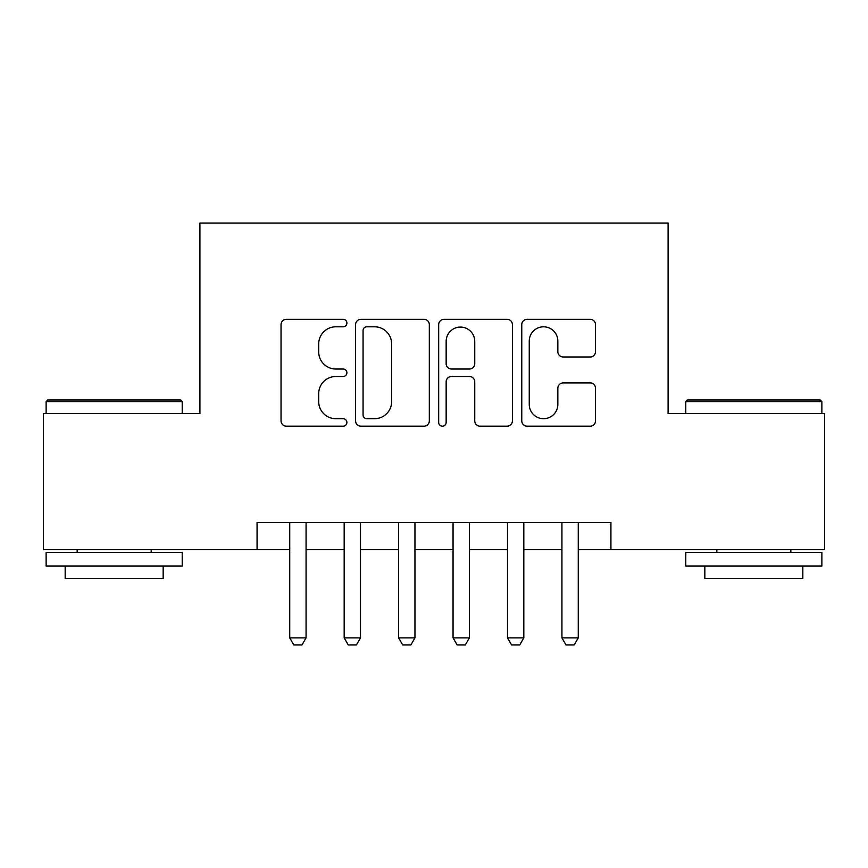 <?xml version="1.0" encoding="UTF-8"?>
<svg xmlns="http://www.w3.org/2000/svg" width="868" height="868" viewBox="0 0 868 868"><rect width="100%" height="100%" fill="white"/><g stroke="black" fill="none" stroke-linecap="round" stroke-linejoin="round"><path stroke-width="1.3" d="M346.896 323.059A3.743 3.743 0 0 0 343.164 319.315L286.386 319.315A5.338 5.338 0 0 0 281.037 324.665L281.037 420.85A5.338 5.338 0 0 0 286.386 426.188L343.164 426.188A3.743 3.743 0 0 0 346.896 422.456A3.743 3.743 0 0 0 343.164 418.712L335.808 418.712A17.1 17.1 0 0 1 318.708 401.613L318.708 393.595A17.1 17.1 0 0 1 335.808 376.495L343.164 376.495A3.743 3.743 0 0 0 346.896 372.752A3.743 3.743 0 0 0 343.164 369.019L335.808 369.019A17.1 17.1 0 0 1 318.708 351.92L318.708 343.902A17.1 17.1 0 0 1 335.808 326.802L343.164 326.802A3.743 3.743 0 0 0 346.896 323.059M590.164 356.998A5.338 5.338 0 0 0 595.513 351.649L595.513 324.665A5.338 5.338 0 0 0 590.164 319.315L527.115 319.315A5.338 5.338 0 0 0 521.766 324.665L521.766 420.85A5.338 5.338 0 0 0 527.115 426.188L590.164 426.188A5.338 5.338 0 0 0 595.513 420.85L595.513 388.256A5.338 5.338 0 0 0 590.164 382.907L563.18 382.907A5.338 5.338 0 0 0 557.842 388.256L557.842 404.412A14.289 14.289 0 0 1 543.542 418.712A14.289 14.289 0 0 1 529.252 404.412L529.252 341.091A14.289 14.289 0 0 1 543.542 326.802A14.289 14.289 0 0 1 557.842 341.091L557.842 351.649A5.338 5.338 0 0 0 563.18 356.998L590.164 356.998M257.069 549.683L43.4 549.683L43.4 413.58L199.911 413.58L199.911 223.043L668.089 223.043L668.089 413.58L824.6 413.58L824.6 549.683L610.931 549.683L610.931 522.46L257.069 522.46L257.069 549.683L289.738 549.683M429.324 324.665A5.338 5.338 0 0 0 423.985 319.315L360.925 319.315A5.338 5.338 0 0 0 355.587 324.665L355.587 420.85A5.338 5.338 0 0 0 360.925 426.188L423.985 426.188A5.338 5.338 0 0 0 429.324 420.85L429.324 324.665M444.015 319.315L507.075 319.315A5.338 5.338 0 0 1 512.413 324.665L512.413 420.85A5.338 5.338 0 0 1 507.075 426.188L480.091 426.188A5.338 5.338 0 0 1 474.742 420.85L474.742 381.844A5.338 5.338 0 0 0 469.404 376.495L451.501 376.495A5.338 5.338 0 0 0 446.152 381.844L446.152 422.456A3.743 3.743 0 0 1 442.42 426.188A3.743 3.743 0 0 1 438.676 422.456L438.676 324.665A5.338 5.338 0 0 1 444.015 319.315M306.068 549.683L344.173 549.683M360.502 549.683L398.618 549.683M414.947 549.683L453.053 549.683M469.382 549.683L507.498 549.683M523.827 549.683L561.932 549.683M578.262 549.683L610.931 549.683M366.806 326.802A3.743 3.743 0 0 0 363.063 330.545L363.063 414.969A3.743 3.743 0 0 0 366.806 418.712L374.553 418.712A17.1 17.1 0 0 0 391.652 401.613L391.652 343.902A17.1 17.1 0 0 0 374.553 326.802L366.806 326.802M474.742 341.363A14.289 14.289 0 0 0 460.452 327.073A14.289 14.289 0 0 0 446.152 341.363L446.152 363.67A5.338 5.338 0 0 0 451.501 369.019L469.404 369.019A5.338 5.338 0 0 0 474.742 363.67L474.742 341.363M306.068 522.46L306.068 637.871L301.988 644.957L293.818 644.957L289.738 637.871L289.738 522.46M289.738 637.871L306.068 637.871M47.751 399.974L180.587 399.974L182.215 401.613L46.123 401.613L47.751 399.974M114.175 566.012L46.123 566.012L46.123 552.406L182.215 552.406L182.215 566.012L114.175 566.012M163.162 566.012L163.162 578.533L65.176 578.533L65.176 566.012M687.413 399.974L820.249 399.974L821.877 401.613L685.785 401.613L687.413 399.974M753.825 566.012L685.785 566.012L685.785 552.406L821.877 552.406L821.877 566.012L753.825 566.012M802.824 566.012L802.824 578.533L704.838 578.533L704.838 566.012M360.502 522.46L360.502 637.871L356.423 644.957L348.263 644.957L344.173 637.871L344.173 522.46M344.173 637.871L360.502 637.871M414.947 522.46L414.947 637.871L410.868 644.957L402.698 644.957L398.618 637.871L398.618 522.46M398.618 637.871L414.947 637.871M469.382 522.46L469.382 637.871L465.302 644.957L457.132 644.957L453.053 637.871L453.053 522.46M453.053 637.871L469.382 637.871M523.827 522.46L523.827 637.871L519.737 644.957L511.577 644.957L507.498 637.871L507.498 522.46M507.498 637.871L523.827 637.871M578.262 522.46L578.262 637.871L574.182 644.957L566.012 644.957L561.932 637.871L561.932 522.46M561.932 637.871L578.262 637.871M46.123 413.58L46.123 401.613M77.154 552.406L77.154 549.683M151.184 552.406L151.184 549.683M182.215 413.58L182.215 401.613M685.785 413.58L685.785 401.613M716.816 552.406L716.816 549.683M790.846 552.406L790.846 549.683M821.877 413.58L821.877 401.613"/></g></svg>
